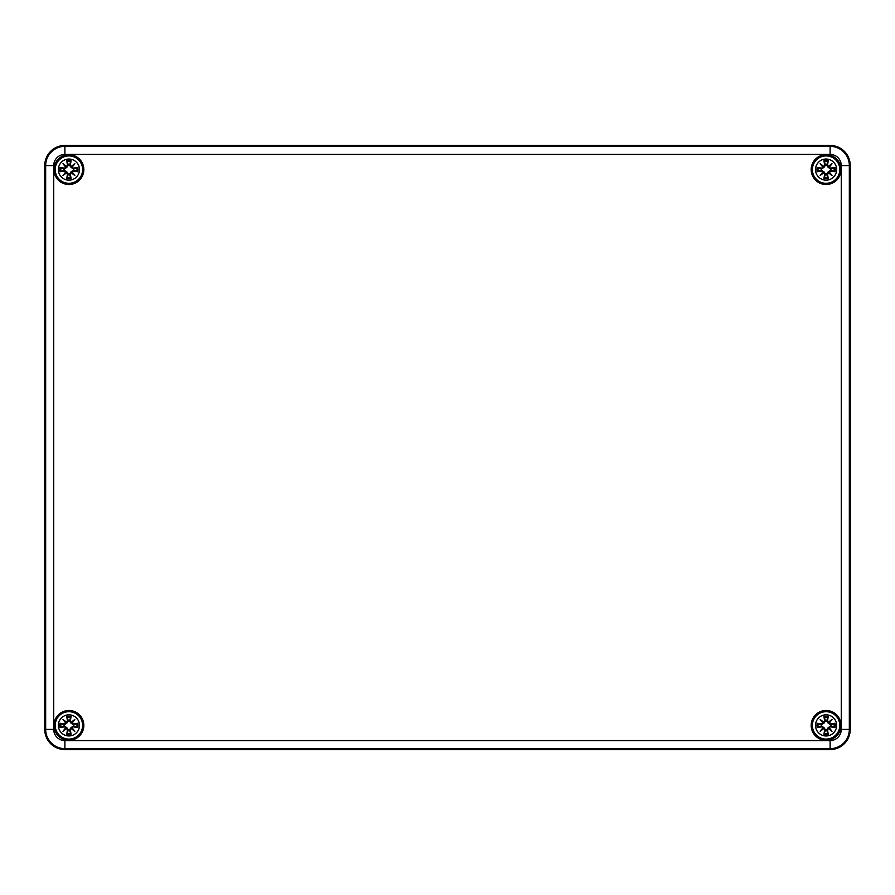 <?xml version="1.0" encoding="UTF-8"?>
<svg xmlns="http://www.w3.org/2000/svg" width="895" height="895" viewBox="0 0 895 895"><rect width="100%" height="100%" fill="white"/><g stroke="black" fill="none" stroke-linecap="round" stroke-linejoin="round"><path stroke-width="1.34" d="M64.887 145.438L830.112 145.438A20.137 20.137 0 0 1 850.25 165.575L850.25 729.425A20.137 20.137 0 0 1 830.112 749.562L64.887 749.562A20.137 20.137 0 0 1 44.75 729.425L44.75 165.575A20.137 20.137 0 0 1 64.887 145.438A20.137 20.137 0 0 0 44.75 165.575L44.75 729.425A20.137 20.137 0 0 0 64.887 749.562L830.112 749.562A20.137 20.137 0 0 0 850.25 729.425L850.25 165.575A20.137 20.137 0 0 0 830.112 145.438L64.887 145.438L64.887 146.355A19.22 19.22 0 0 0 45.667 165.575L45.667 729.425A19.22 19.22 0 0 0 64.887 748.645L830.112 748.645A19.22 19.22 0 0 0 849.333 729.425L849.333 165.575A19.22 19.22 0 0 0 830.112 146.355L830.112 154.41A11.165 11.165 0 0 1 841.278 165.575L850.25 165.575M811.183 169.602A14.902 14.902 0 0 1 833.536 156.692A14.902 14.902 0 0 1 833.536 182.513A14.902 14.902 0 0 1 811.183 169.602M54.013 169.602A14.902 14.902 0 0 1 76.366 156.692A14.902 14.902 0 0 1 76.366 182.513A14.902 14.902 0 0 1 54.013 169.602M54.013 725.397A14.902 14.902 0 0 1 76.366 712.487A14.902 14.902 0 0 1 76.366 738.308A14.902 14.902 0 0 1 54.013 725.397M811.183 725.397A14.902 14.902 0 0 1 833.536 712.487A14.902 14.902 0 0 1 833.536 738.308A14.902 14.902 0 0 1 811.183 725.397M79.487 725.397A10.572 10.572 0 0 1 63.634 734.549A10.572 10.572 0 0 1 63.634 716.246A10.572 10.572 0 0 1 79.487 725.397M82.608 725.397A13.693 13.693 0 0 0 62.068 713.539A13.693 13.693 0 0 0 62.068 737.256A13.693 13.693 0 0 0 82.608 725.397A13.693 13.693 0 0 0 62.068 713.539A13.693 13.693 0 0 0 62.068 737.256A13.693 13.693 0 0 0 82.608 725.397M73.3 726.852A26.134 2.282 9.8 0 0 77.798 727.523L73.748 726.013A4.867 4.867 0 0 0 73.748 724.782L71.074 723.238L69.452 720.889L71.041 716.515A9.129 9.129 0 0 0 66.789 716.515A26.134 2.282 80.2 0 0 67.461 721.012L66.577 722.231A25.933 4.497 -140 0 0 62.997 719.479A25.933 4.497 50 0 0 65.749 723.059L64.529 723.943A26.134 2.282 -170.2 0 0 60.032 723.272L64.082 724.782A4.867 4.867 0 0 0 64.082 726.013L66.756 727.557L68.378 729.906L66.789 734.28A9.129 9.129 0 0 0 71.041 734.28A26.134 2.282 -99.8 0 0 70.369 729.783L71.253 728.564A25.933 4.497 40 0 0 74.833 731.316A25.933 4.497 -130 0 0 72.081 727.736L73.3 726.639L72.081 727.736M64.082 726.013L60.032 727.523A26.134 2.282 -9.8 0 0 64.529 726.852L65.749 727.736A25.933 4.497 130 0 0 62.997 731.316A25.933 4.497 -40 0 0 66.577 728.564L67.461 729.783A26.134 2.282 99.8 0 0 66.789 734.28M73.748 724.782L77.798 723.272A26.134 2.282 170.2 0 0 73.3 723.943L72.081 723.059A25.933 4.497 -50 0 0 74.833 719.479A25.933 4.497 140 0 0 71.253 722.231L70.369 721.012A26.134 2.282 -80.2 0 0 71.041 716.515M73.3 723.943L73.3 724.156A25.933 2.26 -9.8 0 1 77.283 723.563M72.081 723.059L73.424 724.86M74.833 719.479L71.074 723.238M70.369 721.012L71.253 722.231M67.461 721.012L67.673 721.012A25.933 2.26 -99.8 0 1 67.08 717.029L66.789 716.515M66.577 722.231L68.378 720.889L66.756 723.238L64.082 724.782M62.997 719.479L66.756 723.238M64.529 723.943L65.749 723.059M67.08 717.029L68.378 720.889M64.529 726.852L64.529 726.639A25.933 2.26 170.2 0 1 60.547 727.232M65.749 727.736L64.406 725.934M62.997 731.316L66.756 727.557M67.461 729.783L66.577 728.564M70.369 729.783L70.157 729.783A25.933 2.26 80.2 0 1 70.75 733.766L71.041 734.28M71.253 728.564L69.452 729.906L71.074 727.557L73.748 726.013M71.857 727.78A25.731 4.464 50 0 1 73.782 730.264L74.833 731.316M70.75 733.766L69.452 729.906M71.309 728.329L71.074 727.557M71.298 728.34A25.731 4.464 -140 0 0 73.782 730.264L71.846 727.792M68.3 720.564A4.867 4.867 0 0 1 69.53 720.564M69.53 730.231A4.867 4.867 0 0 1 68.3 730.231M836.657 725.397A10.572 10.572 0 0 1 820.793 734.549A10.572 10.572 0 0 1 820.793 716.246A10.572 10.572 0 0 1 836.657 725.397M839.778 725.397A13.693 13.693 0 0 0 819.238 713.539A13.693 13.693 0 0 0 819.238 737.256A13.693 13.693 0 0 0 839.778 725.397A13.693 13.693 0 0 0 819.238 713.539A13.693 13.693 0 0 0 819.238 737.256A13.693 13.693 0 0 0 839.778 725.397M830.471 726.852A26.134 2.282 9.8 0 0 834.968 727.523L830.918 726.013A4.867 4.867 0 0 0 830.918 724.782L828.244 723.238L826.622 720.889L828.211 716.515A9.129 9.129 0 0 0 823.959 716.515A26.134 2.282 80.2 0 0 824.631 721.012L823.747 722.231A25.933 4.497 -140 0 0 820.167 719.479A25.933 4.497 50 0 0 822.919 723.059L821.699 723.943A26.134 2.282 -170.2 0 0 817.202 723.272L821.252 724.782A4.867 4.867 0 0 0 821.252 726.013L823.926 727.557L825.548 729.906L823.959 734.28A9.129 9.129 0 0 0 828.211 734.28A26.134 2.282 -99.8 0 0 827.539 729.783L828.423 728.564A25.933 4.497 40 0 0 832.003 731.316A25.933 4.497 -130 0 0 829.251 727.736L830.471 726.639L829.251 727.736M821.252 726.013L817.202 727.523A26.134 2.282 -9.8 0 0 821.699 726.852L822.919 727.736A25.933 4.497 130 0 0 820.167 731.316A25.933 4.497 -40 0 0 823.747 728.564L824.631 729.783A26.134 2.282 99.8 0 0 823.959 734.28M830.918 724.782L834.968 723.272A26.134 2.282 170.2 0 0 830.471 723.943L829.251 723.059A25.933 4.497 -50 0 0 832.003 719.479A25.933 4.497 140 0 0 828.423 722.231L827.539 721.012A26.134 2.282 -80.2 0 0 828.211 716.515M830.471 723.943L830.471 724.156A25.933 2.26 -9.8 0 1 834.453 723.563M829.251 723.059L830.594 724.86M832.003 719.479L828.244 723.238M827.539 721.012L828.423 722.231M824.631 721.012L824.843 721.012A25.933 2.26 -99.8 0 1 824.25 717.029L823.959 716.515M823.747 722.231L825.548 720.889L823.926 723.238L821.252 724.782M820.167 719.479L823.926 723.238M821.699 723.943L822.919 723.059M824.25 717.029L825.548 720.889M821.699 726.852L821.699 726.639A25.933 2.26 170.2 0 1 817.717 727.232M822.919 727.736L821.576 725.934M820.167 731.316L823.926 727.557M824.631 729.783L823.747 728.564M827.539 729.783L827.327 729.783A25.933 2.26 80.2 0 1 827.92 733.766L828.211 734.28M828.423 728.564L826.622 729.906L828.244 727.557L830.918 726.013M829.027 727.78A25.731 4.464 50 0 1 830.952 730.264L832.003 731.316M827.92 733.766L826.622 729.906M828.479 728.329L828.244 727.557M828.468 728.34A25.731 4.464 -140 0 0 830.952 730.264L829.016 727.792M825.47 720.564A4.867 4.867 0 0 1 826.7 720.564M826.7 730.231A4.867 4.867 0 0 1 825.47 730.231M79.487 169.602A10.572 10.572 0 0 1 63.634 178.754A10.572 10.572 0 0 1 63.634 160.451A10.572 10.572 0 0 1 79.487 169.602M82.608 169.602A13.693 13.693 0 0 0 62.068 157.744A13.693 13.693 0 0 0 62.068 181.461A13.693 13.693 0 0 0 82.608 169.602A13.693 13.693 0 0 0 62.068 157.744A13.693 13.693 0 0 0 62.068 181.461A13.693 13.693 0 0 0 82.608 169.602M73.3 171.057A26.134 2.282 9.8 0 0 77.798 171.728L73.748 170.218A4.867 4.867 0 0 0 73.748 168.987L71.074 167.443L69.452 165.094L71.041 160.72A9.129 9.129 0 0 0 66.789 160.72A26.134 2.282 80.2 0 0 67.461 165.217L66.577 166.436A25.933 4.497 -140 0 0 62.997 163.684A25.933 4.497 50 0 0 65.749 167.264L64.529 168.148A26.134 2.282 -170.2 0 0 60.032 167.477L64.082 168.987A4.867 4.867 0 0 0 64.082 170.218L66.756 171.762L68.378 174.111L66.789 178.485A9.129 9.129 0 0 0 71.041 178.485A26.134 2.282 -99.8 0 0 70.369 173.988L71.253 172.769A25.933 4.497 40 0 0 74.833 175.521A25.933 4.497 -130 0 0 72.081 171.941L73.3 170.844L72.081 171.941M64.082 170.218L60.032 171.728A26.134 2.282 -9.8 0 0 64.529 171.057L65.749 171.941A25.933 4.497 130 0 0 62.997 175.521A25.933 4.497 -40 0 0 66.577 172.769L67.461 173.988A26.134 2.282 99.8 0 0 66.789 178.485M73.748 168.987L77.798 167.477A26.134 2.282 170.2 0 0 73.3 168.148L72.081 167.264A25.933 4.497 -50 0 0 74.833 163.684A25.933 4.497 140 0 0 71.253 166.436L70.369 165.217A26.134 2.282 -80.2 0 0 71.041 160.72M73.3 168.148L73.3 168.361A25.933 2.26 -9.8 0 1 77.283 167.768M72.081 167.264L73.424 169.065M74.833 163.684L71.074 167.443M70.369 165.217L71.253 166.436M67.461 165.217L67.673 165.217A25.933 2.26 -99.8 0 1 67.08 161.234L66.789 160.72M66.577 166.436L68.378 165.094L66.756 167.443L64.082 168.987M62.997 163.684L66.756 167.443M64.529 168.148L65.749 167.264M67.08 161.234L68.378 165.094M64.529 171.057L64.529 170.844A25.933 2.26 170.2 0 1 60.547 171.437M65.749 171.941L64.406 170.139M62.997 175.521L66.756 171.762M67.461 173.988L66.577 172.769M70.369 173.988L70.157 173.988A25.933 2.26 80.2 0 1 70.75 177.971L71.041 178.485M71.253 172.769L69.452 174.111L71.074 171.762L73.748 170.218M71.857 171.985A25.731 4.464 50 0 1 73.782 174.469L74.833 175.521M70.75 177.971L69.452 174.111M71.309 172.534L71.074 171.762M71.298 172.545A25.731 4.464 -140 0 0 73.782 174.469L71.846 171.997M68.3 164.769A4.867 4.867 0 0 1 69.53 164.769M69.53 174.435A4.867 4.867 0 0 1 68.3 174.435M836.657 169.602A10.572 10.572 0 0 1 820.793 178.754A10.572 10.572 0 0 1 820.793 160.451A10.572 10.572 0 0 1 836.657 169.602M839.778 169.602A13.693 13.693 0 0 0 819.238 157.744A13.693 13.693 0 0 0 819.238 181.461A13.693 13.693 0 0 0 839.778 169.602A13.693 13.693 0 0 0 819.238 157.744A13.693 13.693 0 0 0 819.238 181.461A13.693 13.693 0 0 0 839.778 169.602M830.471 171.057A26.134 2.282 9.8 0 0 834.968 171.728L830.918 170.218A4.867 4.867 0 0 0 830.918 168.987L828.244 167.443L826.622 165.094L828.211 160.72A9.129 9.129 0 0 0 823.959 160.72A26.134 2.282 80.2 0 0 824.631 165.217L823.747 166.436A25.933 4.497 -140 0 0 820.167 163.684A25.933 4.497 50 0 0 822.919 167.264L821.699 168.148A26.134 2.282 -170.2 0 0 817.202 167.477L821.252 168.987A4.867 4.867 0 0 0 821.252 170.218L823.926 171.762L825.548 174.111L823.959 178.485A9.129 9.129 0 0 0 828.211 178.485A26.134 2.282 -99.8 0 0 827.539 173.988L828.423 172.769A25.933 4.497 40 0 0 832.003 175.521A25.933 4.497 -130 0 0 829.251 171.941L830.471 170.844L829.251 171.941M821.252 170.218L817.202 171.728A26.134 2.282 -9.8 0 0 821.699 171.057L822.919 171.941A25.933 4.497 130 0 0 820.167 175.521A25.933 4.497 -40 0 0 823.747 172.769L824.631 173.988A26.134 2.282 99.8 0 0 823.959 178.485M830.918 168.987L834.968 167.477A26.134 2.282 170.2 0 0 830.471 168.148L829.251 167.264A25.933 4.497 -50 0 0 832.003 163.684A25.933 4.497 140 0 0 828.423 166.436L827.539 165.217A26.134 2.282 -80.2 0 0 828.211 160.72M830.471 168.148L830.471 168.361A25.933 2.26 -9.8 0 1 834.453 167.768M829.251 167.264L830.594 169.065M832.003 163.684L828.244 167.443M827.539 165.217L828.423 166.436M824.631 165.217L824.843 165.217A25.933 2.26 -99.8 0 1 824.25 161.234L823.959 160.72M823.747 166.436L825.548 165.094L823.926 167.443L821.252 168.987M820.167 163.684L823.926 167.443M821.699 168.148L822.919 167.264M824.25 161.234L825.548 165.094M821.699 171.057L821.699 170.844A25.933 2.26 170.2 0 1 817.717 171.437M822.919 171.941L821.576 170.139M820.167 175.521L823.926 171.762M824.631 173.988L823.747 172.769M827.539 173.988L827.327 173.988A25.933 2.26 80.2 0 1 827.92 177.971L828.211 178.485M828.423 172.769L826.622 174.111L828.244 171.762L830.918 170.218M829.027 171.985A25.731 4.464 50 0 1 830.952 174.469L832.003 175.521M827.92 177.971L826.622 174.111M828.479 172.534L828.244 171.762M828.468 172.545A25.731 4.464 -140 0 0 830.952 174.469L829.016 171.997M825.47 164.769A4.867 4.867 0 0 1 826.7 164.769M826.7 174.435A4.867 4.867 0 0 1 825.47 174.435M841.278 165.575L841.278 729.425L850.25 729.425M841.278 729.425A11.165 11.165 0 0 1 830.112 740.59L830.112 749.562M830.112 740.59L64.887 740.59L64.887 749.562M64.887 740.59A11.165 11.165 0 0 1 53.722 729.425L44.75 729.425M53.722 729.425L53.722 165.575L44.75 165.575M53.722 165.575A11.165 11.165 0 0 1 64.887 154.41L64.887 146.355L830.112 146.355L830.112 145.438M64.887 154.41L830.112 154.41M77.798 723.272A9.129 9.129 0 0 1 77.798 727.523M60.032 727.523A9.129 9.129 0 0 1 60.032 723.272M71.298 722.455A25.731 4.464 -40 0 1 73.782 720.531A25.731 4.464 130 0 1 71.857 723.015M70.75 717.029A25.933 2.26 99.8 0 1 70.157 721.012L69.452 720.889M65.973 723.015A25.731 4.464 -130 0 1 64.048 720.531A25.731 4.464 40 0 1 66.532 722.455M60.547 723.563A25.933 2.26 9.8 0 1 64.529 724.156L64.406 724.86M66.532 728.34A25.731 4.464 140 0 1 64.048 730.264A25.731 4.464 -50 0 1 65.973 727.78M67.08 733.766A25.933 2.26 -80.2 0 1 67.673 729.783L68.378 729.906M77.283 727.232A25.933 2.26 -170.2 0 1 73.3 726.639L73.424 725.934M76.825 723.675A8.1 8.1 0 0 1 76.825 727.12M67.192 717.488A8.1 8.1 0 0 1 70.638 717.488M61.005 727.12A8.1 8.1 0 0 1 61.005 723.675M70.638 733.307A8.1 8.1 0 0 1 67.192 733.307M834.968 723.272A9.129 9.129 0 0 1 834.968 727.523M817.202 727.523A9.129 9.129 0 0 1 817.202 723.272M828.468 722.455A25.731 4.464 -40 0 1 830.952 720.531A25.731 4.464 130 0 1 829.027 723.015M827.92 717.029A25.933 2.26 99.8 0 1 827.327 721.012L826.622 720.889M823.143 723.015A25.731 4.464 -130 0 1 821.218 720.531A25.731 4.464 40 0 1 823.702 722.455M817.717 723.563A25.933 2.26 9.8 0 1 821.699 724.156L821.576 724.86M823.702 728.34A25.731 4.464 140 0 1 821.218 730.264A25.731 4.464 -50 0 1 823.143 727.78M824.25 733.766A25.933 2.26 -80.2 0 1 824.843 729.783L825.548 729.906M834.453 727.232A25.933 2.26 -170.2 0 1 830.471 726.639L830.594 725.934M833.995 723.675A8.1 8.1 0 0 1 833.995 727.12M824.362 717.488A8.1 8.1 0 0 1 827.808 717.488M818.175 727.12A8.1 8.1 0 0 1 818.175 723.675M827.808 733.307A8.1 8.1 0 0 1 824.362 733.307M77.798 167.477A9.129 9.129 0 0 1 77.798 171.728M60.032 171.728A9.129 9.129 0 0 1 60.032 167.477M71.298 166.66A25.731 4.464 -40 0 1 73.782 164.736A25.731 4.464 130 0 1 71.857 167.22M70.75 161.234A25.933 2.26 99.8 0 1 70.157 165.217L69.452 165.094M65.973 167.22A25.731 4.464 -130 0 1 64.048 164.736A25.731 4.464 40 0 1 66.532 166.66M60.547 167.768A25.933 2.26 9.8 0 1 64.529 168.361L64.406 169.065M66.532 172.545A25.731 4.464 140 0 1 64.048 174.469A25.731 4.464 -50 0 1 65.973 171.985M67.08 177.971A25.933 2.26 -80.2 0 1 67.673 173.988L68.378 174.111M77.283 171.437A25.933 2.26 -170.2 0 1 73.3 170.844L73.424 170.139M76.825 167.88A8.1 8.1 0 0 1 76.825 171.325M67.192 161.693A8.1 8.1 0 0 1 70.638 161.693M61.005 171.325A8.1 8.1 0 0 1 61.005 167.88M70.638 177.512A8.1 8.1 0 0 1 67.192 177.512M834.968 167.477A9.129 9.129 0 0 1 834.968 171.728M817.202 171.728A9.129 9.129 0 0 1 817.202 167.477M828.468 166.66A25.731 4.464 -40 0 1 830.952 164.736A25.731 4.464 130 0 1 829.027 167.22M827.92 161.234A25.933 2.26 99.8 0 1 827.327 165.217L826.622 165.094M823.143 167.22A25.731 4.464 -130 0 1 821.218 164.736A25.731 4.464 40 0 1 823.702 166.66M817.717 167.768A25.933 2.26 9.8 0 1 821.699 168.361L821.576 169.065M823.702 172.545A25.731 4.464 140 0 1 821.218 174.469A25.731 4.464 -50 0 1 823.143 171.985M824.25 177.971A25.933 2.26 -80.2 0 1 824.843 173.988L825.548 174.111M834.453 171.437A25.933 2.26 -170.2 0 1 830.471 170.844L830.594 170.139M833.995 167.88A8.1 8.1 0 0 1 833.995 171.325M824.362 161.693A8.1 8.1 0 0 1 827.808 161.693M818.175 171.325A8.1 8.1 0 0 1 818.175 167.88M827.808 177.512A8.1 8.1 0 0 1 824.362 177.512"/></g></svg>
